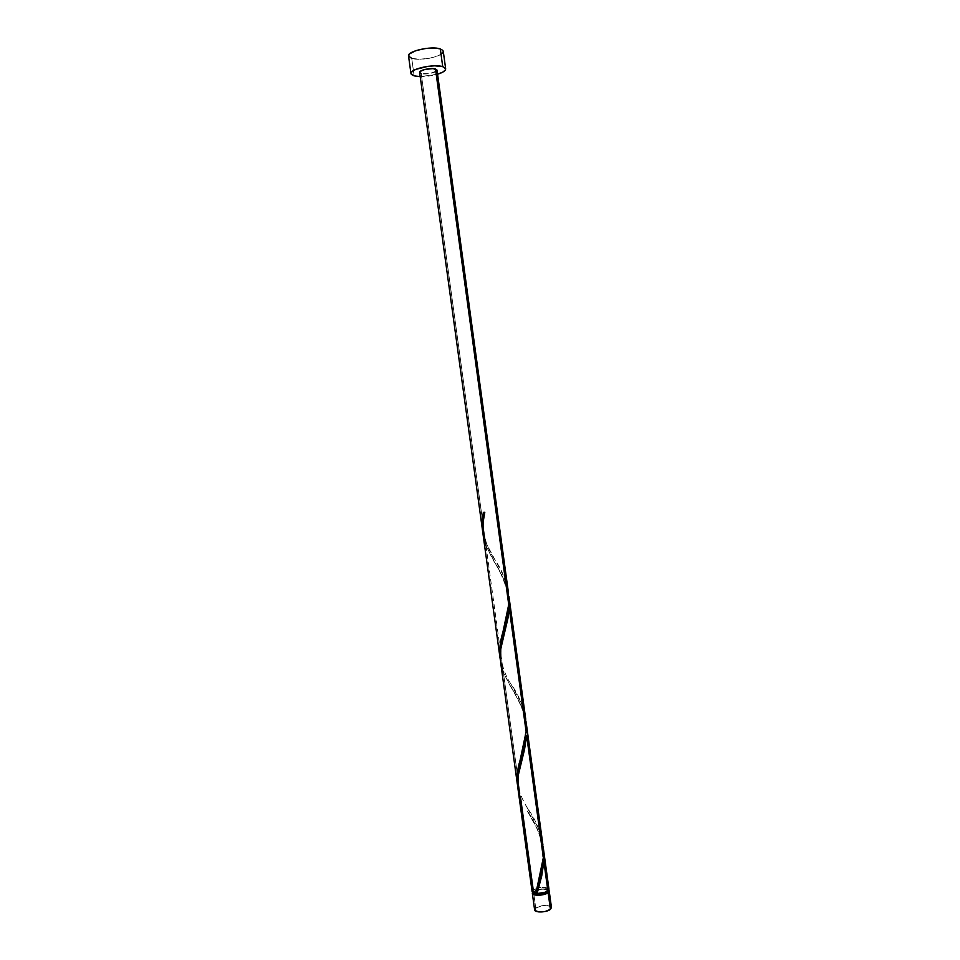 <?xml version="1.0" encoding="UTF-8"?>
<svg xmlns="http://www.w3.org/2000/svg" width="960" height="960" viewBox="0 0 960 960"><rect width="100%" height="100%" fill="white"/><g stroke="black" fill="none" stroke-linecap="round" stroke-linejoin="round"><path stroke-width="0.72" stroke-dasharray="4.8 3.6" d="M551.448 907.416L551.46 907.5C548.028 904.548 542.784 904.692 535.704 907.944L533.436 891.384L532.524 892.32L533.436 891.384L535.704 907.944L534.6 909.816M548.256 890.7L545.7 889.356L541.68 889.188L534.156 891.444L533.928 889.788L538.596 887.94C543.948 887.064 547.128 887.532 548.124 889.332L545.22 891.984L539.58 893.232L533.712 892.416L533.316 890.352L537.132 888.312L542.904 887.472L547.848 888.756L547.152 890.94C544.476 892.644 541.008 893.4 536.748 893.22L532.932 891.42L533.928 889.788L533.16 893.076M408.54 56.004L411.732 58.392L414.132 75.864L411.732 58.392C420.684 61.452 444.648 56.052 443.268 51.24L443.28 51.432M486.012 545.88L502.848 668.556L500.364 660.072L502.848 668.556L486.012 545.88L503.148 577.968L508.644 594.516C505.716 582.408 500.604 571.032 493.308 560.376L486.012 545.88L483.12 534.828M419.64 72.456L421.2 73.584L485.46 541.812L482.556 530.76M518.16 789.852L520.644 798.204L533.208 889.728L532.092 891.54M503.4 672.588L520.092 794.208L517.692 786.252L520.092 794.208L503.4 672.588L520.416 704.196L524.088 713.496L525.972 721.248C522.864 708.36 517.596 696.552 510.156 685.836L503.4 672.588L500.856 663.78M543.036 846.3L543.144 846.888C539.868 833.208 534.444 820.98 526.872 810.24L537.54 829.332L543.036 846.3M548.952 889.14L548.964 889.224C545.544 886.392 540.3 886.56 533.208 889.728L532.08 891.492M542.712 843.576L537.78 827.1L527.424 808.116C538.056 822.54 543.36 839.064 543.336 857.676M525.54 717.948L520.644 701.892L510.744 683.736C521.184 698.064 526.308 714.036 526.116 731.676M508.224 591.24L503.376 575.604L485.46 541.812L421.2 73.584C425.64 75.024 437.7 72.36 437.004 70.08L437.004 70.152M548.052 888.096L539.916 887.4L533.208 889.728M437.568 74.232L420.216 76.608L428.58 76.128L437.568 74.232M436.368 71.184L428.448 73.728L421.2 73.584M411.732 58.392L419.604 59.244L429.54 58.248L438.288 55.716L441.984 53.58M533.436 891.384L541.788 888.864L548.748 890.1C544.272 888.108 539.16 888.528 533.436 891.384M533.16 892.764L536.352 890.304C542.604 888.576 546.6 888.804 548.352 891L548.328 890.916M535.704 907.944L544.044 905.388L550.548 906.324M484.8 512.292L483.348 512.436L484.8 512.292M482.88 532.788L485.46 541.812L493.908 558.3C504.144 572.46 509.088 587.892 508.728 604.584M532.932 891.42L533.112 892.74M548.124 889.332L548.304 890.652M493.908 558.3C486.492 547.152 479.892 528.444 484.908 512.256M504.528 626.076C506.604 619.14 510.216 602.04 506.976 589.908C502.62 576.66 498.072 566.82 493.308 560.376M510.744 683.736C506.844 678.168 503.676 670.452 501.252 660.576C500.352 651.996 501.264 643.176 504.012 634.128M521.7 754.356C525.348 745.848 527.616 719.148 521.916 708.516C519.072 700.5 512.196 689.208 510.156 685.836M527.424 808.116C525.6 805.14 519.42 794.472 518.556 786.648C517.812 778.26 518.7 770.088 521.232 762.132M538.74 881.448L540.996 872.244C541.956 866.652 542.736 865.116 542.868 853.32C541.512 830.652 530.724 817.752 526.872 810.24M537.156 893.52L538.272 889.152"/><path stroke-width="1.44" d="M548.124 892.668C544.488 895.764 532.296 896.16 532.32 893.196L532.524 892.32L533.184 894.312L538.08 895.284L543.012 894.744L548.124 892.668L550.404 909.348L548.124 892.668L549.18 890.796L548.748 890.1L549.192 890.892L548.124 892.668M532.32 893.208L534.6 909.816C534.588 912.888 546.78 912.54 550.404 909.348L545.304 911.46L538.848 911.928L534.876 910.452L535.704 907.944M517.908 788.244L532.092 891.54L535.608 893.46L537.144 893.364L535.608 893.46L542.376 865.848L543.336 857.676L526.668 735.72L524.52 749.496L518.076 776.136L518.16 789.852M547.38 892.608L547.224 891.444L547.38 892.608L548.352 891L547.38 892.608C540.996 895.488 536.256 895.644 533.16 893.076L535.752 894.72L539.808 894.9L547.38 892.608M410.964 73.596L408.54 56.004L409.656 53.808L415.908 50.628L425.616 48.468L435.432 48.096L440.304 48.924L442.944 50.46L440.304 48.924L442.728 66.648L434.808 65.82L428.064 66.312L415.74 69.396L412.092 71.496L410.952 73.548L411.384 74.46L414.132 75.864L420.216 76.608L414.132 75.864L410.964 73.596C409.404 69.06 434.016 63.624 442.728 66.648L440.304 48.924C431.568 45.696 406.956 51.228 408.54 56.004L411.732 58.392M483.048 534.336L500.04 658.056L499.68 650.268L500.556 642.492L507.192 615.168L508.728 604.584L435.492 68.976C431.112 67.488 418.896 70.176 419.64 72.456L482.556 530.76L482.388 519.012L483.348 512.436L484.8 512.292L482.94 523.236L483.048 534.336M421.2 73.584L419.64 72.42L420.228 71.388L424.86 69.444L433.068 68.604L437.004 70.08L435.492 68.976L508.728 604.584L502.932 632.052C499.872 642.012 499.008 651.348 500.364 660.072L500.04 658.056M537.912 890.46L537.084 893.592C541.608 893.616 545.208 892.752 547.896 891L543.888 861.684L541.716 875.964L537.912 890.46M503.4 672.588C499.056 660.864 499.272 648.012 504.036 634.032L509.292 608.652L508.956 596.52L509.292 608.652L526.116 731.676L520.116 760.2C517.212 769.608 516.408 778.296 517.692 786.252L517.032 780.456L517.644 771.336L524.16 744.588L526.116 731.676L509.292 608.652L507.9 618.516L500.676 649.356L500.856 663.78M544.02 858.348L547.896 891L548.916 889.74L545.904 892.104L537.084 893.592L543.888 861.684L543.144 846.888L544.02 858.348M533.208 889.728L520.644 798.204C516.456 787.44 516.66 775.416 521.232 762.132L526.668 735.72L543.336 857.676L542.712 843.576M526.8 732.456L525.972 721.248L526.8 732.456M526.116 731.676L525.54 717.948M508.728 604.584L508.224 591.24M548.952 889.14L548.052 888.096M532.08 891.492L535.608 893.46L538.74 881.448M442.728 66.648L445.668 68.844C445.68 70.716 442.98 72.516 437.568 74.232L442.788 72.12L445.356 70.032L445.344 68.1L442.728 66.648M437.004 70.152L436.368 71.184M441.984 53.58L443.28 51.432M550.548 906.324L551.448 907.416M551.46 907.5L550.404 909.348L551.46 907.512L549.192 890.892M482.88 532.788L483.348 512.436L484.8 512.292C481.644 524.16 482.052 535.356 486.012 545.88M543.336 857.676L537.168 887.184M500.592 662.088L517.356 784.248M543.444 848.868L548.964 889.224M526.272 723.24L542.904 844.896M508.956 596.52L525.732 719.232M437.004 70.08L508.404 592.476M443.268 51.24L445.668 68.844M502.932 632.052L504.528 626.076M520.116 760.2L521.7 754.356"/></g></svg>

